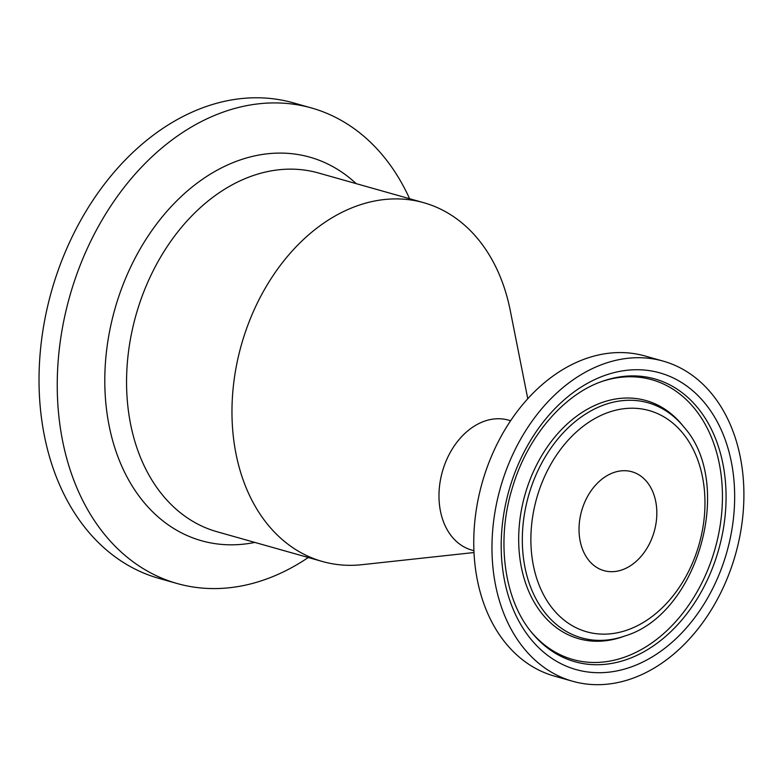 <?xml version="1.0" encoding="UTF-8"?>
<svg xmlns="http://www.w3.org/2000/svg" width="783" height="783" viewBox="0 0 783 783"><rect width="100%" height="100%" fill="white"/><g stroke="black" fill="none" stroke-linecap="round" stroke-linejoin="round"><path stroke-width="1.17" d="M663.142 361.11L644.918 355.962A166.348 122.168 105.8 0 0 516.731 412.112A166.348 122.168 105.8 0 0 477.209 579.332A166.348 122.168 105.8 0 0 554.511 676.14L572.725 681.288A166.348 122.168 105.8 0 0 735.501 554.403A166.348 122.168 105.8 0 0 663.142 361.11A166.348 122.168 105.8 0 0 534.946 417.261A166.348 122.168 105.8 0 0 495.424 584.48A166.348 122.168 105.8 0 0 572.725 681.288M473.921 550.694L471.748 550.077A67.514 49.583 -74.2 0 1 440.379 510.78A67.514 49.583 -74.2 0 1 472.648 427.215A67.514 49.583 -74.2 0 1 508.451 420.119L510.614 420.735M655.763 501.658A51.375 37.731 105.8 0 0 631.891 471.757A51.375 37.731 105.8 0 0 581.622 510.947A51.375 37.731 105.8 0 0 603.967 570.641A51.375 37.731 105.8 0 0 643.557 553.297A51.375 37.731 105.8 0 0 655.763 501.658M409.607 198.716A247.076 181.45 105.8 0 0 311.477 107.966L293.263 102.827A247.076 181.45 105.8 0 0 102.857 186.227A247.076 181.45 105.8 0 0 44.161 434.594A247.076 181.45 105.8 0 0 158.969 578.383L177.183 583.531A247.076 181.45 105.8 0 0 308.287 557.506M311.477 107.966A247.076 181.45 105.8 0 0 121.071 191.365A247.076 181.45 105.8 0 0 62.376 439.733A247.076 181.45 105.8 0 0 177.183 583.531M473.999 552.534L361.952 564.69A186.413 136.898 -74.2 0 1 322.459 561.509A186.413 136.898 -74.2 0 1 235.84 453.024A186.413 136.898 -74.2 0 1 324.935 222.303A186.413 136.898 -74.2 0 1 423.779 202.719A186.413 136.898 -74.2 0 1 510.242 310.43L527.771 398.733M645.084 660.891A154.143 113.202 105.8 0 0 702.664 400.573A154.143 113.202 105.8 0 0 506.043 502.128A154.143 113.202 105.8 0 0 645.084 660.891M640.7 653.482A146.94 107.917 -74.2 0 1 531.647 632.468C503.939 599.416 495.805 539.653 512.806 486.37C527.928 436.033 564.171 394.182 602.587 381.233A146.94 107.917 -74.2 0 1 723.022 464.427A146.94 107.917 -74.2 0 1 640.7 653.482M530.884 631.509A145.354 106.752 105.8 0 0 663.778 633.486A145.354 106.752 105.8 0 0 719.42 464.339A145.354 106.752 105.8 0 0 601.442 381.644M597.683 417.026A114.944 84.417 -74.2 0 1 701.362 535.415A114.944 84.417 -74.2 0 1 554.746 611.151A114.944 84.417 -74.2 0 1 597.683 417.026M593.299 409.617A122.158 89.712 105.8 0 0 523.69 559.796A122.158 89.712 105.8 0 0 624.981 635.943C698.064 614.234 734.894 483.825 683.95 427.087A122.158 89.712 105.8 0 0 593.299 409.617M683.95 427.087L682.414 425.189A123.743 90.877 105.8 0 0 590.578 407.493A123.743 90.877 105.8 0 0 520.069 559.62A123.743 90.877 105.8 0 0 622.671 636.755L624.981 635.943M356.157 183.623A199.283 146.352 105.8 0 0 220.581 168.355A199.283 146.352 105.8 0 0 108.935 424.758A199.283 146.352 105.8 0 0 254.837 542.413M322.459 561.509L217.048 531.745A186.413 136.898 -74.2 0 1 126.866 369.997A186.413 136.898 -74.2 0 1 234.861 183.418A186.413 136.898 -74.2 0 1 318.358 172.955L423.779 202.719"/></g></svg>
